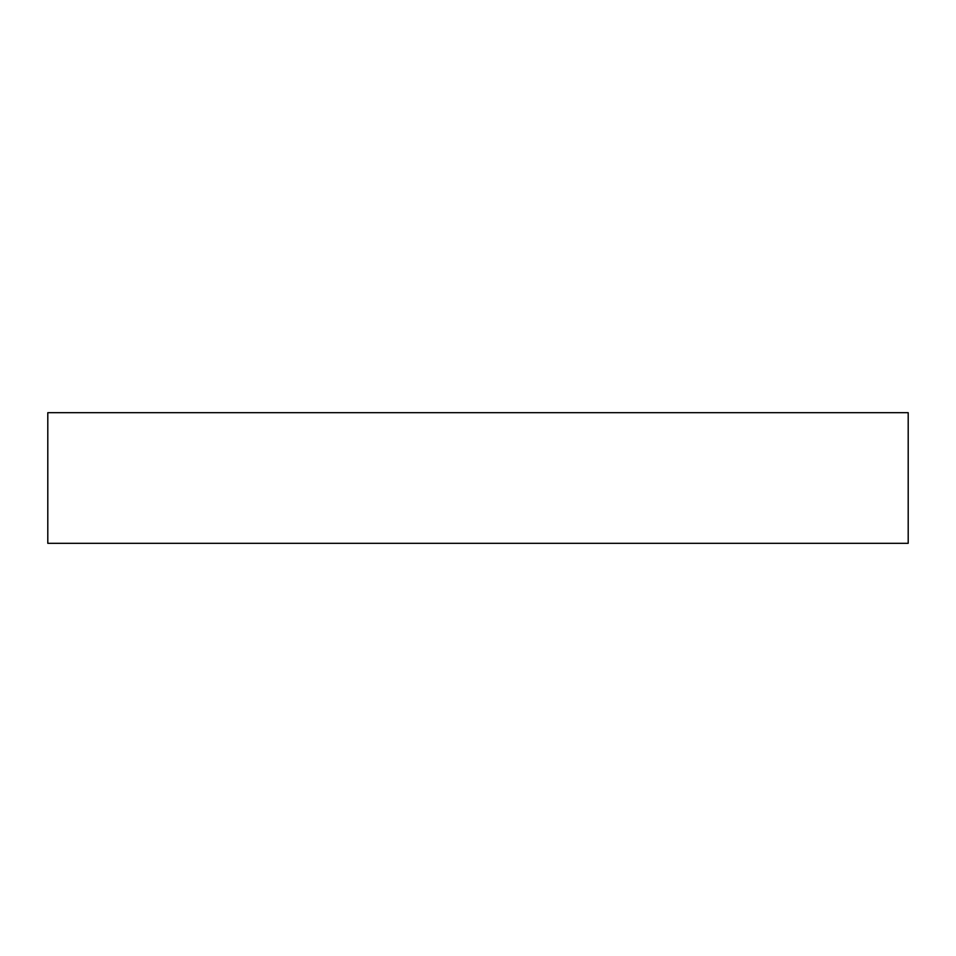 <?xml version="1.0" encoding="UTF-8"?>
<svg xmlns="http://www.w3.org/2000/svg" width="956" height="956" viewBox="0 0 956 956"><rect width="100%" height="100%" fill="white"/><g stroke="black" fill="none" stroke-linecap="round" stroke-linejoin="round"><path stroke-width="1.43" d="M908.2 543.319L908.2 412.681L47.8 412.681L47.8 543.319L908.2 543.319"/></g></svg>
